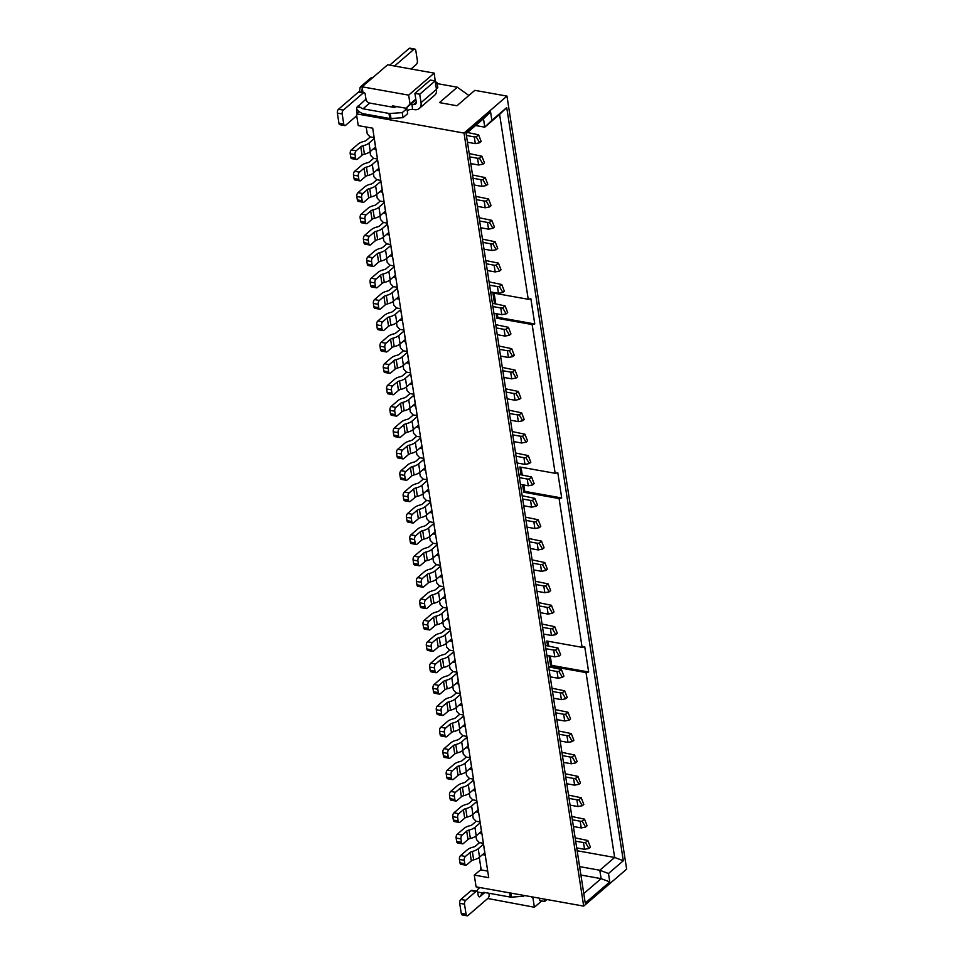 <?xml version="1.0" encoding="UTF-8"?>
<svg xmlns="http://www.w3.org/2000/svg" width="964" height="964" viewBox="0 0 964 964"><rect width="100%" height="100%" fill="white"/><g stroke="black" fill="none" stroke-linecap="round" stroke-linejoin="round"><path stroke-width="1.45" d="M580.906 875.035L601.114 878.65L599.813 870.239L579.605 866.624M496.111 313.686L496.809 318.216L532.14 324.543L534.767 323.952L530.863 298.695L528.236 299.286L499.605 114.403L506.715 107.57L491.881 120.331L490.58 111.908L466.034 133.044L585.244 903.051L609.79 881.927L601.114 878.65L583.774 893.58M609.79 881.927L608.489 873.505L599.813 870.239L614.646 857.466L577.147 850.766M608.489 873.505L623.31 860.744L614.646 857.466L586.028 672.583L588.655 671.992L551.709 665.389L550.697 666.269L586.028 672.583M583.69 906.112L626.636 869.142L506.968 96.099L464.021 133.068L583.69 906.112L476.096 886.868L474.264 875.083L488.724 877.662L372.694 128.188L358.247 125.609L356.656 115.367M506.715 107.57L623.31 860.744M487.748 898.496L534.381 907.245L532.996 898.315L531.538 896.785M541.72 900.918L534.381 907.245M534.225 897.267L532.996 898.315M487.7 871.107L480.397 869.793L481.096 869.203M479.265 857.406L481.132 869.456L474.264 875.083M482.518 854.622L485.157 855.092L483.326 843.307L479.313 842.584L476.517 839.632L475.951 836.017M524.428 895.508L523.56 896.255L511.523 897.135A2.88 1.338 171.2 0 1 510.293 897.074L484.362 892.435A3.844 2.735 49.3 0 0 482.374 892.893A3.844 2.735 49.3 0 1 482.374 892.893L480.132 896.556A2.88 1.518 -79.9 0 1 479.241 896.857A2.88 1.518 -79.9 0 1 478.204 895.351L477.807 892.736A2.88 1.518 100.1 0 0 476.782 891.218A2.88 1.518 100.1 0 0 475.879 891.531L465.66 900.34A2.88 1.518 100.1 0 0 464.515 904.184L466.07 914.282A2.88 1.518 100.1 0 0 467.106 915.8A2.88 1.518 100.1 0 0 467.998 915.487L487.941 898.328A2.88 1.518 100.1 0 0 489.085 894.471L488.893 893.254M476.963 891.278A9.604 6.844 49.3 0 1 478.614 888.519A9.604 6.844 49.3 0 1 480.205 887.603M523.56 896.255L523.416 895.327M539.503 898.207L539.864 900.593L544.684 901.448L544.311 899.063M467.106 915.8L462.286 914.932A2.88 1.518 -79.9 0 1 461.262 913.426L459.695 903.316A2.88 1.518 -79.9 0 1 460.84 899.472L471.059 890.664A2.88 1.518 -79.9 0 1 471.962 890.362L476.782 891.218M546.913 899.533L544.684 901.448M499.605 114.403L484.784 127.164L475.601 125.525M491.881 120.331L484.784 127.164L483.482 118.741L466.142 133.671M490.58 111.908L483.482 118.741M359.054 111.547L357.09 113.246M357.042 113.933L464.021 133.068M506.968 96.099L474.842 90.351L456.948 105.751L439.451 102.618L457.346 87.218L437.162 83.603M362.958 92.424L362.09 86.808L387.649 64.793L434.222 73.131L435.367 82.289M468.866 95.496L457.346 87.218M415.894 99.738L406.001 108.245L392.348 105.811L392.565 107.149M406.001 108.245L410.037 104.064L408.664 95.135L362.09 86.808M408.664 95.135L434.222 73.131M435.62 83.88L437.017 82.675L437.801 87.724L436.403 88.929M421.027 102.642L419.714 94.231L414.906 93.363L430.342 80.072L435.162 80.928L436.463 89.351L421.027 102.642A9.604 6.844 49.3 0 1 419.256 108.486A9.604 6.844 49.3 0 1 414.291 109.631L412.688 109.342A4.808 2.217 -8.8 0 0 407.23 110.727M396.602 106.57A2.88 1.338 171.2 0 1 392.975 107.233L369.694 103.064L363.042 108.787L388.974 113.427A2.88 1.338 -8.8 0 0 390.215 113.475L402.241 112.607L406.892 108.607L407.676 113.656L403.024 117.656L390.998 118.524A2.88 1.338 171.2 0 1 389.757 118.476L363.826 113.836A9.604 6.844 -130.7 0 1 356.596 108.944M406.892 108.607A4.808 2.217 171.2 0 1 406.061 108.197M410.58 104.305A4.808 2.217 171.2 0 1 411.905 104.293L413.508 104.582L416.243 102.22M437.017 82.675L435.547 81.711M415.785 99.111L410.037 104.064M389.878 280.018L390.444 283.633L393.24 286.585L397.252 287.308L399.084 299.093L396.445 298.623M393.192 301.407L393.746 305.022L396.553 307.974L400.566 308.697L402.386 320.482L399.747 320.012M396.505 322.795L397.06 326.398L399.855 329.363L403.88 330.074L405.699 341.858L403.06 341.389M399.807 344.172L400.373 347.787L403.169 350.739L407.182 351.462L409.013 363.247L406.374 362.777M403.121 365.561L403.687 369.176L406.483 372.128L410.495 372.839L412.327 384.636L409.688 384.154M406.434 386.95L406.989 390.553L409.796 393.517L413.809 394.228L415.629 406.013L412.99 405.543M409.748 408.326L410.303 411.941L413.098 414.894L417.123 415.617L418.942 427.401L416.303 426.932M413.05 429.715L413.616 433.318L416.412 436.282L420.425 436.993L422.256 448.79L419.617 448.308M416.364 451.104L416.93 454.707L419.726 457.671L423.738 458.382L425.558 470.167L422.931 469.697M419.677 472.481L420.232 476.096L423.039 479.048L427.052 479.771L428.872 491.556L426.233 491.086M422.991 493.869L423.545 497.472L426.341 500.437L430.366 501.147L432.185 512.944L429.546 512.462M426.293 515.258L426.859 518.861L429.655 521.813L433.667 522.536L435.499 534.321L432.86 533.851M429.607 536.635L430.161 540.25L432.969 543.202L436.981 543.925L438.801 555.71L436.162 555.24M432.92 558.023L433.475 561.626L436.282 564.591L440.295 565.302L442.115 577.099L439.476 576.617M436.234 579.412L436.788 583.015L439.584 585.967L443.597 586.69L445.428 598.475L442.789 598.005M439.536 600.789L440.102 604.404L442.898 607.356L446.91 608.079L448.742 619.864L446.103 619.394M442.85 622.178L443.404 625.781L446.212 628.745L450.224 629.456L452.044 641.241L449.405 640.771M446.163 643.566L446.718 647.169L449.513 650.122L453.538 650.845L455.357 662.63L452.719 662.16M449.465 664.943L450.031 668.558L452.827 671.51L456.84 672.233L458.671 684.018L456.032 683.548M459.346 704.925L461.985 705.395L460.153 693.61L456.141 692.899L453.345 689.935L452.779 686.332M462.648 726.314L465.287 726.784L463.467 714.999L459.454 714.276L456.647 711.324L456.093 707.721M465.961 747.703L468.6 748.172L466.781 736.388L462.756 735.665L459.961 732.712L459.406 729.097M469.275 769.079L471.914 769.549L470.083 757.764L466.07 757.053L463.274 754.089L462.708 750.486M472.577 790.468L475.216 790.938L473.396 779.153L469.384 778.43L466.576 775.478L466.022 771.863M475.891 811.857L478.53 812.327L476.71 800.542L472.697 799.819L469.89 796.866L469.335 793.251M479.204 833.233L481.843 833.703L480.012 821.918L475.999 821.208L473.204 818.243L472.649 814.64M366.2 127.031L367.272 133.936L370.068 136.9L374.08 137.611L375.912 149.396L373.273 148.926M370.019 151.71L370.574 155.325L373.381 158.277L377.394 159L379.214 170.785L376.575 170.315M373.333 173.098L373.887 176.713L376.683 179.666L380.708 180.388L382.527 192.173L379.888 191.703M376.635 194.487L377.201 198.09L379.997 201.054L384.009 201.765L385.841 213.55L383.202 213.08M379.949 215.864L380.503 219.479L383.311 222.431L387.323 223.154L389.143 234.939L386.504 234.469M383.262 237.252L383.817 240.867L386.624 243.82L390.637 244.543L392.456 256.328L389.817 255.858M386.576 258.641L387.13 262.244L389.926 265.208L393.939 265.919L395.77 277.704L393.131 277.234M476.228 821.244L472.252 824.666A3.844 1.771 171.2 0 1 469.902 825.738A9.604 4.446 -8.8 0 0 464.033 828.401L457.285 834.221L462.105 835.077L466.697 831.113A3.844 1.771 171.2 0 1 469.046 830.052A9.604 4.446 -8.8 0 0 474.927 827.377L480.168 822.87M481.47 831.293L476.228 835.8A9.604 4.446 171.2 0 1 470.36 838.463A3.844 1.771 -8.8 0 0 468.01 839.536L463.407 843.5A2.88 1.518 100.1 0 1 462.503 843.813L457.683 842.946A2.88 1.518 -79.9 0 1 456.659 841.427L456.141 838.065A2.88 1.518 -79.9 0 1 457.285 834.221M456.141 838.065L460.961 838.921A2.88 1.518 -79.9 0 1 462.105 835.077M460.961 838.921L461.479 842.295A2.88 1.518 100.1 0 0 462.503 843.813M472.926 799.855L468.938 803.289A3.844 1.771 171.2 0 1 466.6 804.35A9.604 4.446 -8.8 0 0 460.72 807.025L453.972 812.833L458.792 813.7L463.395 809.736A3.844 1.771 171.2 0 1 465.745 808.663A9.604 4.446 -8.8 0 0 471.613 806L476.855 801.482M478.156 809.905L472.914 814.411A9.604 4.446 171.2 0 1 467.046 817.086A3.844 1.771 -8.8 0 0 464.696 818.147L460.093 822.111A2.88 1.518 100.1 0 1 459.189 822.425L454.381 821.569A2.88 1.518 -79.9 0 1 453.345 820.051L452.827 816.677A2.88 1.518 -79.9 0 1 453.972 812.833M452.827 816.677L457.647 817.544A2.88 1.518 -79.9 0 1 458.792 813.7M457.647 817.544L458.165 820.906A2.88 1.518 100.1 0 0 459.189 822.425M469.613 778.478L465.636 781.9A3.844 1.771 171.2 0 1 463.286 782.973A9.604 4.446 -8.8 0 0 457.406 785.636L450.658 791.444L455.478 792.312L460.081 788.347A3.844 1.771 171.2 0 1 462.431 787.275A9.604 4.446 -8.8 0 0 468.299 784.612L473.541 780.105M474.842 788.516L469.601 793.035A9.604 4.446 171.2 0 1 463.732 795.698A3.844 1.771 -8.8 0 0 461.382 796.77L456.779 800.735A2.88 1.518 100.1 0 1 455.888 801.036L451.068 800.18A2.88 1.518 -79.9 0 1 450.043 798.662L449.513 795.3A2.88 1.518 -79.9 0 1 450.658 791.444M449.513 795.3L454.333 796.156A2.88 1.518 -79.9 0 1 455.478 792.312M454.333 796.156L454.863 799.53A2.88 1.518 100.1 0 0 455.888 801.036M466.299 757.089L462.322 760.512A3.844 1.771 171.2 0 1 459.973 761.584A9.604 4.446 -8.8 0 0 454.104 764.247L447.356 770.067L452.164 770.923L456.767 766.958A3.844 1.771 171.2 0 1 459.117 765.898A9.604 4.446 -8.8 0 0 464.997 763.223L470.227 758.716M471.541 767.139L466.299 771.646A9.604 4.446 171.2 0 1 460.418 774.321A3.844 1.771 -8.8 0 0 458.069 775.381L453.478 779.346A2.88 1.518 100.1 0 1 452.574 779.659L447.754 778.792A2.88 1.518 -79.9 0 1 446.73 777.273L446.212 773.911A2.88 1.518 -79.9 0 1 447.356 770.067M446.212 773.911L451.032 774.767A2.88 1.518 -79.9 0 1 452.164 770.923M451.032 774.767L451.55 778.141A2.88 1.518 100.1 0 0 452.574 779.659M462.985 735.701L459.009 739.135A3.844 1.771 171.2 0 1 456.659 740.195A9.604 4.446 -8.8 0 0 450.791 742.87L444.043 748.679L448.863 749.546L453.466 745.582A3.844 1.771 171.2 0 1 455.803 744.509A9.604 4.446 -8.8 0 0 461.684 741.846L466.925 737.327M468.227 745.75L462.985 750.257A9.604 4.446 171.2 0 1 457.117 752.932A3.844 1.771 -8.8 0 0 454.767 753.993L450.164 757.957A2.88 1.518 100.1 0 1 449.26 758.27L444.44 757.415A2.88 1.518 -79.9 0 1 443.416 755.896L442.898 752.523A2.88 1.518 -79.9 0 1 444.043 748.679M442.898 752.523L447.718 753.39A2.88 1.518 -79.9 0 1 448.863 749.546M447.718 753.39L448.236 756.752A2.88 1.518 100.1 0 0 449.26 758.27M459.683 714.324L455.707 717.746A3.844 1.771 171.2 0 1 453.357 718.819A9.604 4.446 -8.8 0 0 447.477 721.482L440.729 727.29L445.549 728.157L450.152 724.193A3.844 1.771 171.2 0 1 452.502 723.133A9.604 4.446 -8.8 0 0 458.37 720.457L463.612 715.951M464.913 724.362L459.671 728.88A9.604 4.446 171.2 0 1 453.803 731.543A3.844 1.771 -8.8 0 0 451.453 732.616L446.85 736.58A2.88 1.518 100.1 0 1 445.958 736.882L441.138 736.026A2.88 1.518 -79.9 0 1 440.114 734.508L439.584 731.146A2.88 1.518 -79.9 0 1 440.729 727.29M439.584 731.146L444.404 732.001A2.88 1.518 -79.9 0 1 445.549 728.157M444.404 732.001L444.922 735.375A2.88 1.518 100.1 0 0 445.958 736.882M456.37 692.935L452.393 696.357A3.844 1.771 171.2 0 1 450.043 697.43A9.604 4.446 -8.8 0 0 444.175 700.105L437.415 705.913L442.235 706.769L446.838 702.816A3.844 1.771 171.2 0 1 449.188 701.744A9.604 4.446 -8.8 0 0 455.056 699.069L460.298 694.562M461.599 702.985L456.37 707.492A9.604 4.446 171.2 0 1 450.489 710.167A3.844 1.771 -8.8 0 0 448.139 711.227L443.536 715.192A2.88 1.518 100.1 0 1 442.645 715.505L437.825 714.637A2.88 1.518 -79.9 0 1 436.8 713.119L436.282 709.757A2.88 1.518 -79.9 0 1 437.415 705.913M436.282 709.757L441.09 710.613A2.88 1.518 -79.9 0 1 442.235 706.769M441.09 710.613L441.62 713.987A2.88 1.518 100.1 0 0 442.645 715.505M458.298 681.596L453.056 686.103A9.604 4.446 171.2 0 1 447.176 688.778A3.844 1.771 -8.8 0 0 444.826 689.85L440.235 693.803A2.88 1.518 100.1 0 1 439.331 694.116L434.511 693.261A2.88 1.518 -79.9 0 1 433.487 691.742L432.969 688.368A2.88 1.518 -79.9 0 1 434.113 684.524L438.921 685.392L443.524 681.428A3.844 1.771 171.2 0 1 445.874 680.355A9.604 4.446 -8.8 0 0 451.755 677.692L456.996 673.173M453.056 671.547L449.079 674.981A3.844 1.771 171.2 0 1 446.73 676.041A9.604 4.446 -8.8 0 0 440.861 678.716L434.113 684.524M432.969 688.368L437.789 689.236A2.88 1.518 -79.9 0 1 438.921 685.392M437.789 689.236L438.307 692.598A2.88 1.518 100.1 0 0 439.331 694.116M479.542 842.632L475.565 846.055A3.844 1.771 171.2 0 1 473.216 847.127A9.604 4.446 -8.8 0 0 467.347 849.79L460.587 855.598L465.407 856.466L470.01 852.501A3.844 1.771 171.2 0 1 472.36 851.429A9.604 4.446 -8.8 0 0 478.228 848.766L483.47 844.247M484.784 852.67L479.542 857.189A9.604 4.446 171.2 0 1 473.661 859.852A3.844 1.771 -8.8 0 0 471.312 860.924L466.709 864.889A2.88 1.518 100.1 0 1 465.817 865.19L460.997 864.334A2.88 1.518 -79.9 0 1 459.973 862.816L459.454 859.454A2.88 1.518 -79.9 0 1 460.587 855.598M459.454 859.454L464.262 860.31A2.88 1.518 -79.9 0 1 465.407 856.466M464.262 860.31L464.793 863.672A2.88 1.518 100.1 0 0 465.817 865.19M362.404 86.531L360.09 87.471L359.512 91.809M360.44 86.893L370.622 78.132L373.14 77.289M436.463 89.351A9.604 6.844 49.3 0 1 434.704 95.195L419.256 108.486M414.906 93.363L416.207 101.786A3.844 2.735 49.3 0 1 415.496 104.124A3.844 2.735 49.3 0 1 413.508 104.582M411.905 104.293L412.688 109.342M402.241 112.607L403.024 117.656M363.042 108.787A3.844 2.735 49.3 0 1 360.789 107.558L357.186 106.92M363.259 92.954L343.317 110.113A2.88 1.518 100.1 0 0 342.184 113.957L343.738 124.067A2.88 1.518 100.1 0 0 344.775 125.585L339.955 124.718A2.88 1.518 -79.9 0 1 338.93 123.199L337.364 113.101A2.88 1.518 -79.9 0 1 338.509 109.257L358.439 92.086L363.259 92.954A2.88 1.518 -79.9 0 1 364.163 92.64A2.88 1.518 -79.9 0 1 365.187 94.159L365.959 99.123A3.844 2.735 -130.7 0 0 369.694 103.064M365.959 99.123L358.692 105.859M344.775 125.585A2.88 1.518 100.1 0 0 345.666 125.272L355.897 116.463A2.88 1.518 100.1 0 0 357.042 112.619L356.632 110.004A2.88 1.518 100.1 0 1 357.777 106.16L360.789 107.558M411.05 68.986L416.231 64.528A2.88 1.518 100.1 0 0 417.376 60.684L415.809 50.574A2.88 1.518 100.1 0 0 414.785 49.068A2.88 1.518 100.1 0 0 413.881 49.369L394.529 66.034M389.721 65.166L409.061 48.513A2.88 1.518 -79.9 0 1 409.965 48.2L414.785 49.068M419.714 94.231L435.162 80.928M358.439 92.086A2.88 1.518 -79.9 0 1 359.343 91.773L364.163 92.64M423.268 479.096L419.292 482.518A3.844 1.771 171.2 0 1 416.942 483.579A9.604 4.446 -8.8 0 0 411.062 486.254L404.314 492.062L409.134 492.929L413.737 488.965A3.844 1.771 171.2 0 1 416.087 487.892A9.604 4.446 -8.8 0 0 421.955 485.229L427.197 480.711M428.498 489.134L423.256 493.64A9.604 4.446 171.2 0 1 417.388 496.315A3.844 1.771 -8.8 0 0 415.038 497.388L410.435 501.34A2.88 1.518 100.1 0 1 409.531 501.654L404.723 500.798A2.88 1.518 -79.9 0 1 403.687 499.28L403.169 495.906A2.88 1.518 -79.9 0 1 404.314 492.062M449.742 650.17L445.766 653.592A3.844 1.771 171.2 0 1 443.416 654.664A9.604 4.446 -8.8 0 0 437.548 657.327L430.8 663.136L435.62 664.003L440.223 660.039A3.844 1.771 171.2 0 1 442.572 658.978A9.604 4.446 -8.8 0 0 448.441 656.303L453.683 651.797M454.984 660.207L449.742 664.726A9.604 4.446 171.2 0 1 443.874 667.389A3.844 1.771 -8.8 0 0 441.524 668.462L436.921 672.426A2.88 1.518 100.1 0 1 436.017 672.727L431.197 671.872A2.88 1.518 -79.9 0 1 430.173 670.354L429.655 666.992A2.88 1.518 -79.9 0 1 430.8 663.136M446.44 628.781L442.464 632.203A3.844 1.771 171.2 0 1 440.114 633.276A9.604 4.446 -8.8 0 0 434.234 635.951L427.486 641.759L432.306 642.614L436.909 638.662A3.844 1.771 171.2 0 1 439.259 637.59A9.604 4.446 -8.8 0 0 445.127 634.914L450.369 630.408M451.67 638.831L446.428 643.337A9.604 4.446 171.2 0 1 440.56 646.013A3.844 1.771 -8.8 0 0 438.21 647.073L433.607 651.037A2.88 1.518 100.1 0 1 432.716 651.351L427.896 650.483A2.88 1.518 -79.9 0 1 426.871 648.965L426.341 645.603A2.88 1.518 -79.9 0 1 427.486 641.759M443.127 607.392L439.15 610.827A3.844 1.771 171.2 0 1 436.8 611.887A9.604 4.446 -8.8 0 0 430.932 614.562L424.172 620.37L428.992 621.238L433.595 617.273A3.844 1.771 171.2 0 1 435.945 616.201A9.604 4.446 -8.8 0 0 441.813 613.538L447.055 609.019M448.356 617.442L443.127 621.949A9.604 4.446 171.2 0 1 437.246 624.624A3.844 1.771 -8.8 0 0 434.897 625.696L430.293 629.649A2.88 1.518 100.1 0 1 429.402 629.962L424.582 629.106A2.88 1.518 -79.9 0 1 423.558 627.588L423.039 624.214A2.88 1.518 -79.9 0 1 424.172 620.37M439.813 586.016L435.836 589.438A3.844 1.771 171.2 0 1 433.487 590.51A9.604 4.446 -8.8 0 0 427.618 593.173L420.87 598.981L425.69 599.849L430.281 595.885A3.844 1.771 171.2 0 1 432.631 594.824A9.604 4.446 -8.8 0 0 438.512 592.149L443.753 587.642M445.055 596.053L439.813 600.572A9.604 4.446 171.2 0 1 433.945 603.235A3.844 1.771 -8.8 0 0 431.595 604.308L426.992 608.272A2.88 1.518 100.1 0 1 426.088 608.585L421.268 607.718A2.88 1.518 -79.9 0 1 420.244 606.199L419.726 602.837A2.88 1.518 -79.9 0 1 420.87 598.981M436.511 564.627L432.523 568.049A3.844 1.771 171.2 0 1 430.185 569.122A9.604 4.446 -8.8 0 0 424.305 571.797L417.557 577.605L422.377 578.46L426.98 574.508A3.844 1.771 171.2 0 1 429.329 573.435A9.604 4.446 -8.8 0 0 435.198 570.76L440.44 566.254M441.741 574.677L436.499 579.183A9.604 4.446 171.2 0 1 430.631 581.858A3.844 1.771 -8.8 0 0 428.281 582.919L423.678 586.883A2.88 1.518 100.1 0 1 422.774 587.197L417.966 586.329A2.88 1.518 -79.9 0 1 416.93 584.811L416.412 581.449A2.88 1.518 -79.9 0 1 417.557 577.605M433.198 543.25L429.221 546.672A3.844 1.771 171.2 0 1 426.871 547.733A9.604 4.446 -8.8 0 0 420.991 550.408L414.243 556.216L419.063 557.084L423.666 553.119A3.844 1.771 171.2 0 1 426.016 552.047A9.604 4.446 -8.8 0 0 431.884 549.384L437.126 544.865M438.427 553.288L433.185 557.794A9.604 4.446 171.2 0 1 427.317 560.47A3.844 1.771 -8.8 0 0 424.967 561.542L420.364 565.494A2.88 1.518 100.1 0 1 419.473 565.808L414.653 564.952A2.88 1.518 -79.9 0 1 413.628 563.434L413.098 560.06A2.88 1.518 -79.9 0 1 414.243 556.216M429.884 521.861L425.907 525.284A3.844 1.771 171.2 0 1 423.558 526.356A9.604 4.446 -8.8 0 0 417.689 529.019L410.941 534.839L415.749 535.695L420.352 531.73A3.844 1.771 171.2 0 1 422.702 530.67A9.604 4.446 -8.8 0 0 428.582 527.995L433.812 523.488M435.126 531.899L429.884 536.418A9.604 4.446 171.2 0 1 424.003 539.081A3.844 1.771 -8.8 0 0 421.654 540.153L417.051 544.118A2.88 1.518 100.1 0 1 416.159 544.431L411.339 543.563A2.88 1.518 -79.9 0 1 410.315 542.045L409.796 538.683A2.88 1.518 -79.9 0 1 410.941 534.839M426.57 500.473L422.594 503.895A3.844 1.771 171.2 0 1 420.244 504.967A9.604 4.446 -8.8 0 0 414.375 507.642L407.627 513.451L412.447 514.306L417.038 510.354A3.844 1.771 171.2 0 1 419.388 509.281A9.604 4.446 -8.8 0 0 425.269 506.606L430.51 502.099M431.812 510.522L426.57 515.029A9.604 4.446 171.2 0 1 420.702 517.704A3.844 1.771 -8.8 0 0 418.352 518.765L413.749 522.729A2.88 1.518 100.1 0 1 412.845 523.042L408.025 522.175A2.88 1.518 -79.9 0 1 407.001 520.668L406.483 517.294A2.88 1.518 -79.9 0 1 407.627 513.451M393.469 286.633L389.492 290.056A3.844 1.771 171.2 0 1 387.142 291.116A9.604 4.446 -8.8 0 0 381.274 293.791L374.514 299.599L379.334 300.467L383.937 296.502A3.844 1.771 171.2 0 1 386.287 295.43A9.604 4.446 -8.8 0 0 392.155 292.767L397.397 288.248M398.71 296.671L393.469 301.19A9.604 4.446 171.2 0 1 387.588 303.853A3.844 1.771 -8.8 0 0 385.238 304.925L380.635 308.878A2.88 1.518 100.1 0 1 379.744 309.191L374.924 308.335A2.88 1.518 -79.9 0 1 373.899 306.817L373.381 303.443A2.88 1.518 -79.9 0 1 374.514 299.599M370.297 136.936L366.32 140.358A3.844 1.771 171.2 0 1 363.97 141.431A9.604 4.446 -8.8 0 0 358.102 144.094L351.342 149.914L356.162 150.77L360.765 146.805A3.844 1.771 171.2 0 1 363.115 145.745A9.604 4.446 -8.8 0 0 368.983 143.07L374.225 138.563M375.526 146.986L370.297 151.493A9.604 4.446 171.2 0 1 364.416 154.168A3.844 1.771 -8.8 0 0 362.066 155.228L357.463 159.193A2.88 1.518 100.1 0 1 356.572 159.506L351.752 158.638A2.88 1.518 -79.9 0 1 350.727 157.12L350.209 153.758A2.88 1.518 -79.9 0 1 351.342 149.914M373.61 158.325L369.634 161.747A3.844 1.771 171.2 0 1 367.284 162.82A9.604 4.446 -8.8 0 0 361.404 165.483L354.656 171.291L359.476 172.158L364.079 168.194A3.844 1.771 171.2 0 1 366.428 167.133A9.604 4.446 -8.8 0 0 372.297 164.458L377.539 159.952M378.84 168.363L373.598 172.881A9.604 4.446 171.2 0 1 367.73 175.544A3.844 1.771 -8.8 0 0 365.38 176.617L360.777 180.581A2.88 1.518 100.1 0 1 359.873 180.883L355.065 180.027A2.88 1.518 -79.9 0 1 354.029 178.509L353.511 175.147A2.88 1.518 -79.9 0 1 354.656 171.291M376.912 179.702L372.935 183.136A3.844 1.771 171.2 0 1 370.586 184.196A9.604 4.446 -8.8 0 0 364.717 186.871L357.969 192.68L362.789 193.547L367.392 189.583A3.844 1.771 171.2 0 1 369.73 188.51A9.604 4.446 -8.8 0 0 375.611 185.847L380.852 181.328M382.154 189.751L376.912 194.258A9.604 4.446 171.2 0 1 371.044 196.933A3.844 1.771 -8.8 0 0 368.694 197.994L364.091 201.958A2.88 1.518 100.1 0 1 363.187 202.271L358.367 201.416A2.88 1.518 -79.9 0 1 357.343 199.897L356.825 196.523A2.88 1.518 -79.9 0 1 357.969 192.68M380.226 201.09L376.249 204.513A3.844 1.771 171.2 0 1 373.899 205.585A9.604 4.446 -8.8 0 0 368.031 208.248L361.283 214.068L366.091 214.924L370.694 210.959A3.844 1.771 171.2 0 1 373.044 209.899A9.604 4.446 -8.8 0 0 378.924 207.224L384.154 202.717M385.467 211.14L380.226 215.647A9.604 4.446 171.2 0 1 374.345 218.322A3.844 1.771 -8.8 0 0 371.996 219.382L367.404 223.347A2.88 1.518 100.1 0 1 366.501 223.66L361.681 222.792A2.88 1.518 -79.9 0 1 360.657 221.274L360.138 217.912A2.88 1.518 -79.9 0 1 361.283 214.068M383.539 222.479L379.563 225.901A3.844 1.771 171.2 0 1 377.213 226.974A9.604 4.446 -8.8 0 0 371.333 229.637L364.585 235.445L369.405 236.313L374.008 232.348A3.844 1.771 171.2 0 1 376.358 231.276A9.604 4.446 -8.8 0 0 382.226 228.613L387.468 224.106M388.769 232.517L383.527 237.036A9.604 4.446 171.2 0 1 377.659 239.699A3.844 1.771 -8.8 0 0 375.309 240.771L370.706 244.736A2.88 1.518 100.1 0 1 369.815 245.037L364.995 244.181A2.88 1.518 -79.9 0 1 363.97 242.663L363.44 239.301A2.88 1.518 -79.9 0 1 364.585 235.445M386.853 243.856L382.865 247.29A3.844 1.771 171.2 0 1 380.527 248.351A9.604 4.446 -8.8 0 0 374.647 251.026L367.899 256.834L372.719 257.701L377.322 253.737A3.844 1.771 171.2 0 1 379.671 252.664A9.604 4.446 -8.8 0 0 385.54 250.001L390.782 245.483M392.083 253.906L386.841 258.412A9.604 4.446 171.2 0 1 380.973 261.087A3.844 1.771 -8.8 0 0 378.623 262.148L374.02 266.112A2.88 1.518 100.1 0 1 373.116 266.425L368.308 265.57A2.88 1.518 -79.9 0 1 367.272 264.052L366.754 260.678A2.88 1.518 -79.9 0 1 367.899 256.834M390.155 265.245L386.178 268.667A3.844 1.771 171.2 0 1 383.829 269.739A9.604 4.446 -8.8 0 0 377.96 272.402L371.212 278.222L376.032 279.078L380.623 275.114A3.844 1.771 171.2 0 1 382.973 274.053A9.604 4.446 -8.8 0 0 388.853 271.378L394.095 266.871M395.397 275.282L390.155 279.801A9.604 4.446 171.2 0 1 384.287 282.464A3.844 1.771 -8.8 0 0 381.937 283.537L377.334 287.501A2.88 1.518 100.1 0 1 376.43 287.814L371.61 286.947A2.88 1.518 -79.9 0 1 370.586 285.428L370.068 282.066A2.88 1.518 -79.9 0 1 371.212 278.222M396.782 308.01L392.806 311.444A3.844 1.771 171.2 0 1 390.456 312.505A9.604 4.446 -8.8 0 0 384.576 315.18L377.828 320.988L382.648 321.843L387.251 317.891A3.844 1.771 171.2 0 1 389.601 316.819A9.604 4.446 -8.8 0 0 395.469 314.156L400.711 309.637M402.012 318.06L396.77 322.566A9.604 4.446 171.2 0 1 390.902 325.242A3.844 1.771 -8.8 0 0 388.552 326.302L383.949 330.266A2.88 1.518 100.1 0 1 383.057 330.58L378.237 329.724A2.88 1.518 -79.9 0 1 377.213 328.206L376.683 324.832A2.88 1.518 -79.9 0 1 377.828 320.988M400.096 329.399L396.108 332.821A3.844 1.771 171.2 0 1 393.758 333.893A9.604 4.446 -8.8 0 0 387.889 336.557L381.142 342.377L385.962 343.232L390.565 339.268A3.844 1.771 171.2 0 1 392.914 338.207A9.604 4.446 -8.8 0 0 398.783 335.532L404.024 331.026M405.326 339.436L400.084 343.955A9.604 4.446 171.2 0 1 394.216 346.618A3.844 1.771 -8.8 0 0 391.866 347.691L387.263 351.655A2.88 1.518 100.1 0 1 386.359 351.968L381.551 351.101A2.88 1.518 -79.9 0 1 380.515 349.583L379.997 346.221A2.88 1.518 -79.9 0 1 381.142 342.377M403.398 350.788L399.421 354.21A3.844 1.771 171.2 0 1 397.072 355.27A9.604 4.446 -8.8 0 0 391.203 357.945L384.455 363.753L389.263 364.621L393.866 360.657A3.844 1.771 171.2 0 1 396.216 359.584A9.604 4.446 -8.8 0 0 402.096 356.921L407.338 352.402M408.64 360.825L403.398 365.344A9.604 4.446 171.2 0 1 397.517 368.007A3.844 1.771 -8.8 0 0 395.18 369.079L390.577 373.032A2.88 1.518 100.1 0 1 389.673 373.345L384.853 372.49A2.88 1.518 -79.9 0 1 383.829 370.971L383.311 367.597A2.88 1.518 -79.9 0 1 384.455 363.753M406.712 372.164L402.735 375.586A3.844 1.771 171.2 0 1 400.385 376.659A9.604 4.446 -8.8 0 0 394.517 379.334L387.757 385.142L392.577 385.998L397.18 382.045A3.844 1.771 171.2 0 1 399.53 380.973A9.604 4.446 -8.8 0 0 405.398 378.298L410.64 373.791M411.941 382.214L406.712 386.721A9.604 4.446 171.2 0 1 400.831 389.396A3.844 1.771 -8.8 0 0 398.481 390.456L393.878 394.421A2.88 1.518 100.1 0 1 392.987 394.734L388.167 393.866A2.88 1.518 -79.9 0 1 387.142 392.36L386.624 388.986A2.88 1.518 -79.9 0 1 387.757 385.142M410.025 393.553L406.049 396.975A3.844 1.771 171.2 0 1 403.699 398.048A9.604 4.446 -8.8 0 0 397.819 400.711L391.071 406.531L395.891 407.386L400.494 403.422A3.844 1.771 171.2 0 1 402.844 402.362A9.604 4.446 -8.8 0 0 408.712 399.686L413.954 395.18M415.255 403.591L410.013 408.109A9.604 4.446 171.2 0 1 404.145 410.772A3.844 1.771 -8.8 0 0 401.795 411.845L397.192 415.809A2.88 1.518 100.1 0 1 396.3 416.123L391.48 415.255A2.88 1.518 -79.9 0 1 390.456 413.737L389.926 410.375A2.88 1.518 -79.9 0 1 391.071 406.531M413.327 414.942L409.351 418.364A3.844 1.771 171.2 0 1 407.001 419.424A9.604 4.446 -8.8 0 0 401.132 422.099L394.384 427.908L399.204 428.775L403.808 424.811A3.844 1.771 171.2 0 1 406.157 423.738A9.604 4.446 -8.8 0 0 412.026 421.075L417.267 416.556M418.569 424.979L413.327 429.486A9.604 4.446 171.2 0 1 407.459 432.161A3.844 1.771 -8.8 0 0 405.109 433.234L400.506 437.186A2.88 1.518 100.1 0 1 399.602 437.499L394.782 436.644A2.88 1.518 -79.9 0 1 393.758 435.126L393.24 431.752A2.88 1.518 -79.9 0 1 394.384 427.908M416.641 436.318L412.664 439.741A3.844 1.771 171.2 0 1 410.315 440.813A9.604 4.446 -8.8 0 0 404.446 443.488L397.698 449.296L402.506 450.152L407.109 446.199A3.844 1.771 171.2 0 1 409.459 445.127A9.604 4.446 -8.8 0 0 415.339 442.452L420.569 437.945M421.883 446.368L416.641 450.875A9.604 4.446 171.2 0 1 410.76 453.55A3.844 1.771 -8.8 0 0 408.411 454.61L403.82 458.575A2.88 1.518 100.1 0 1 402.916 458.888L398.096 458.021A2.88 1.518 -79.9 0 1 397.072 456.514L396.553 453.14A2.88 1.518 -79.9 0 1 397.698 449.296M419.955 457.707L415.978 461.129A3.844 1.771 171.2 0 1 413.628 462.202A9.604 4.446 -8.8 0 0 407.76 464.865L401 470.685L405.82 471.541L410.423 467.576A3.844 1.771 171.2 0 1 412.773 466.516A9.604 4.446 -8.8 0 0 418.641 463.841L423.883 459.334M425.184 467.745L419.943 472.264A9.604 4.446 171.2 0 1 414.074 474.927A3.844 1.771 -8.8 0 0 411.724 475.999L407.121 479.964A2.88 1.518 100.1 0 1 406.23 480.277L401.41 479.409A2.88 1.518 -79.9 0 1 400.385 477.891L399.855 474.529A2.88 1.518 -79.9 0 1 401 470.685M403.169 495.906L407.989 496.773A2.88 1.518 -79.9 0 1 409.134 492.929M407.989 496.773L408.507 500.135A2.88 1.518 100.1 0 0 409.531 501.654M429.655 666.992L434.475 667.847A2.88 1.518 -79.9 0 1 435.62 664.003M434.475 667.847L434.993 671.221A2.88 1.518 100.1 0 0 436.017 672.727M426.341 645.603L431.161 646.458A2.88 1.518 -79.9 0 1 432.306 642.614M431.161 646.458L431.679 649.832A2.88 1.518 100.1 0 0 432.716 651.351M423.039 624.214L427.847 625.082A2.88 1.518 -79.9 0 1 428.992 621.238M427.847 625.082L428.377 628.444A2.88 1.518 100.1 0 0 429.402 629.962M419.726 602.837L424.546 603.693A2.88 1.518 -79.9 0 1 425.69 599.849M424.546 603.693L425.064 607.067A2.88 1.518 100.1 0 0 426.088 608.585M416.412 581.449L421.232 582.316A2.88 1.518 -79.9 0 1 422.377 578.46M421.232 582.316L421.75 585.678A2.88 1.518 100.1 0 0 422.774 587.197M413.098 560.06L417.918 560.928A2.88 1.518 -79.9 0 1 419.063 557.084M417.918 560.928L418.436 564.289A2.88 1.518 100.1 0 0 419.473 565.808M409.796 538.683L414.604 539.539A2.88 1.518 -79.9 0 1 415.749 535.695M414.604 539.539L415.135 542.913A2.88 1.518 100.1 0 0 416.159 544.431M406.483 517.294L411.303 518.162A2.88 1.518 -79.9 0 1 412.447 514.306M411.303 518.162L411.821 521.524A2.88 1.518 100.1 0 0 412.845 523.042M373.381 303.443L378.189 304.311A2.88 1.518 -79.9 0 1 379.334 300.467M378.189 304.311L378.719 307.673A2.88 1.518 100.1 0 0 379.744 309.191M350.209 153.758L355.017 154.614A2.88 1.518 -79.9 0 1 356.162 150.77M355.017 154.614L355.547 157.988A2.88 1.518 100.1 0 0 356.572 159.506M353.511 175.147L358.331 176.002A2.88 1.518 -79.9 0 1 359.476 172.158M358.331 176.002L358.849 179.376A2.88 1.518 100.1 0 0 359.873 180.883M356.825 196.523L361.645 197.391A2.88 1.518 -79.9 0 1 362.789 193.547M361.645 197.391L362.163 200.753A2.88 1.518 100.1 0 0 363.187 202.271M360.138 217.912L364.958 218.768A2.88 1.518 -79.9 0 1 366.091 214.924M364.958 218.768L365.477 222.142A2.88 1.518 100.1 0 0 366.501 223.66M363.44 239.301L368.26 240.157A2.88 1.518 -79.9 0 1 369.405 236.313M368.26 240.157L368.79 243.531A2.88 1.518 100.1 0 0 369.815 245.037M366.754 260.678L371.574 261.545A2.88 1.518 -79.9 0 1 372.719 257.701M371.574 261.545L372.092 264.907A2.88 1.518 100.1 0 0 373.116 266.425M370.068 282.066L374.888 282.922A2.88 1.518 -79.9 0 1 376.032 279.078M374.888 282.922L375.406 286.296A2.88 1.518 100.1 0 0 376.43 287.814M376.683 324.832L381.503 325.699A2.88 1.518 -79.9 0 1 382.648 321.843M381.503 325.699L382.021 329.061A2.88 1.518 100.1 0 0 383.057 330.58M379.997 346.221L384.817 347.076A2.88 1.518 -79.9 0 1 385.962 343.232M384.817 347.076L385.335 350.45A2.88 1.518 100.1 0 0 386.359 351.968M383.311 367.597L388.131 368.465A2.88 1.518 -79.9 0 1 389.263 364.621M388.131 368.465L388.649 371.827A2.88 1.518 100.1 0 0 389.673 373.345M386.624 388.986L391.432 389.854A2.88 1.518 -79.9 0 1 392.577 385.998M391.432 389.854L391.962 393.216A2.88 1.518 100.1 0 0 392.987 394.734M389.926 410.375L394.746 411.23A2.88 1.518 -79.9 0 1 395.891 407.386M394.746 411.23L395.264 414.604A2.88 1.518 100.1 0 0 396.3 416.123M393.24 431.752L398.06 432.619A2.88 1.518 -79.9 0 1 399.204 428.775M398.06 432.619L398.578 435.981A2.88 1.518 100.1 0 0 399.602 437.499M396.553 453.14L401.373 454.008A2.88 1.518 -79.9 0 1 402.506 450.152M401.373 454.008L401.892 457.37A2.88 1.518 100.1 0 0 402.916 458.888M399.855 474.529L404.675 475.385A2.88 1.518 -79.9 0 1 405.82 471.541M404.675 475.385L405.205 478.759A2.88 1.518 100.1 0 0 406.23 480.277M528.236 299.286L492.905 292.96L494.556 303.66M588.655 671.992L584.738 646.736L582.111 647.326L546.781 641.012L547.528 645.82M549.07 655.833L550.697 666.269M582.111 647.326L559.084 498.569L523.753 492.243L522.596 484.759M521.042 474.746L519.837 466.986L555.168 473.312L532.14 324.543M551.709 665.389L550.263 656.05M548.721 646.037L547.974 641.229M534.767 323.952L497.834 317.337L496.809 318.216M497.834 317.337L497.304 313.89M495.749 303.877L494.098 293.177M555.168 473.312L557.794 472.709L561.711 497.966L559.084 498.569M561.711 497.966L524.778 491.363L523.753 492.243M524.778 491.363L523.789 484.964M522.235 474.951L521.03 467.203M573.399 826.522L581.244 827.931L580.195 821.195L572.351 819.786M571.845 816.508L584.533 819.135L587.112 825.799L585.63 827.076L582.148 821.183L580.195 821.195M585.63 827.076L581.244 827.931M570.086 805.133L577.93 806.543L576.894 799.807L569.037 798.409M568.531 795.119L581.22 797.746L583.798 804.41L582.316 805.699L578.834 799.795L576.894 799.807M582.316 805.699L577.93 806.543M566.772 783.756L574.628 785.154L573.58 778.418L565.735 777.02M565.229 773.743L577.918 776.357L580.497 783.033L579.003 784.31L575.532 778.418L573.58 778.418M579.003 784.31L574.628 785.154M563.47 762.367L571.315 763.777L570.266 757.041L562.422 755.631M561.916 752.354L574.604 754.981L577.183 761.644L575.689 762.922L572.218 757.029L570.266 757.041M575.689 762.922L571.315 763.777M560.156 740.991L568.001 742.388L566.965 735.653L559.108 734.255M558.602 730.965L571.291 733.592L573.869 740.256L572.387 741.545L568.905 735.653L566.965 735.653M572.387 741.545L568.001 742.388M556.843 719.602L564.687 721L563.651 714.264L555.806 712.866M555.288 709.588L567.977 712.203L570.555 718.879L569.073 720.156L565.591 714.264L563.651 714.264M569.073 720.156L564.687 721M551.986 688.2L564.675 690.827L567.254 697.49L565.76 698.767L562.289 692.875L564.675 690.827M553.529 698.213L561.385 699.623L560.337 692.887L552.493 691.477M560.337 692.887L562.289 692.875M565.76 698.767L561.385 699.623M550.227 676.836L558.072 678.234L557.023 671.498L549.179 670.101M548.673 666.811L561.361 669.438L563.94 676.101L562.458 677.391L558.975 671.498L557.023 671.498M562.458 677.391L558.072 678.234M576.701 847.91L584.558 849.308L583.509 842.572L575.665 841.174M575.159 837.897L587.847 840.512L590.426 847.187L588.932 848.465L585.461 842.572L583.509 842.572M588.932 848.465L584.558 849.308M545.359 645.434L558.048 648.049L560.626 654.725L559.144 656.002L555.662 650.11L558.048 648.049M546.913 655.448L554.758 656.846L553.722 650.11L545.865 648.712M542.057 624.045L554.734 626.672L557.325 633.336L555.83 634.613L552.348 628.721L554.734 626.672M543.6 634.059L551.444 635.469L550.408 628.733L542.563 627.323M538.743 602.657L551.432 605.284L554.011 611.947L552.517 613.237L549.046 607.344L551.432 605.284M540.286 612.682L548.142 614.08L547.094 607.344L539.25 605.946M535.43 581.28L548.118 583.895L550.697 590.571L549.215 591.848L545.732 585.955L548.118 583.895M536.984 591.293L544.829 592.691L543.78 585.955L535.936 584.558M532.116 559.891L544.805 562.518L547.383 569.182L545.901 570.459L542.419 564.567L544.805 562.518M533.67 569.905L541.515 571.315L540.479 564.579L532.622 563.169M528.814 538.502L541.503 541.129L544.082 547.793L542.587 549.082L539.117 543.19L541.503 541.129M530.357 548.528L538.213 549.926L537.165 543.19L529.32 541.792M525.501 517.126L538.189 519.753L540.768 526.416L539.274 527.694L535.803 521.801L538.189 519.753M527.055 527.139L534.899 528.537L533.851 521.801L526.007 520.403M522.187 495.737L534.875 498.364L537.454 505.028L535.972 506.305L532.49 500.412L534.875 498.364M523.741 505.751L531.586 507.16L530.549 500.424L522.693 499.015M518.873 474.348L531.562 476.975L534.14 483.639L532.658 484.928L529.176 479.036L531.562 476.975M520.427 484.374L528.272 485.772L527.236 479.036L519.391 477.638M515.571 452.972L528.26 455.598L530.839 462.262L529.344 463.539L525.874 457.647L528.26 455.598M517.114 462.985L524.97 464.383L523.922 457.659L516.077 456.249M512.258 431.583L524.946 434.21L527.525 440.873L526.031 442.151L522.56 436.258L524.946 434.21M513.812 441.596L521.657 443.006L520.608 436.27L512.764 434.86M508.944 410.194L521.632 412.821L524.211 419.497L522.729 420.774L519.247 414.882L521.632 412.821M510.498 420.22L518.343 421.617L517.307 414.882L509.45 413.484M505.63 388.817L518.319 391.444L520.909 398.108L519.415 399.385L515.933 393.493L518.319 391.444M507.185 398.831L515.029 400.241L513.993 393.505L506.148 392.095M502.328 367.429L515.017 370.056L517.596 376.719L516.102 378.009L512.631 372.104L515.017 370.056M503.871 377.442L511.727 378.852L510.679 372.116L502.834 370.706M499.015 346.052L511.703 348.667L514.282 355.342L512.8 356.62L509.317 350.727L511.703 348.667M500.569 356.065L508.414 357.463L507.365 350.727L499.521 349.329M495.701 324.663L508.389 327.29L510.968 333.954L509.486 335.231L506.004 329.339L508.389 327.29M497.255 334.677L505.1 336.087L504.064 329.351L496.207 327.941M492.399 303.274L505.088 305.901L507.667 312.565L506.172 313.854L502.69 307.95L505.088 305.901M493.942 313.288L501.786 314.698L500.75 307.962L492.905 306.552M489.085 281.898L501.774 284.513L504.353 291.188L502.859 292.466L499.388 286.573L501.774 284.513M490.628 291.911L498.484 293.309L497.436 286.573L489.592 285.175M485.772 260.509L498.46 263.136L501.039 269.8L499.557 271.077L496.074 265.184L498.46 263.136M487.326 270.523L495.171 271.932L494.122 265.196L486.278 263.787M482.458 239.12L495.147 241.747L497.725 248.411L496.243 249.7L492.761 243.796L495.147 241.747M484.012 249.134L491.857 250.544L490.821 243.808L482.964 242.41M479.156 217.744L491.845 220.358L494.424 227.034L492.929 228.311L489.459 222.419L491.845 220.358M480.699 227.757L488.555 229.155L487.507 222.419L479.662 221.021M475.842 196.355L488.531 198.982L491.11 205.645L489.616 206.923L486.145 201.03L488.531 198.982M477.397 206.368L485.241 207.778L484.193 201.042L476.349 199.632M472.529 174.966L485.217 177.593L487.796 184.257L486.314 185.546L482.831 179.653L485.217 177.593M474.083 184.98L481.928 186.389L480.891 179.653L473.035 178.256M469.215 153.589L481.904 156.204L484.482 162.88L483 164.157L479.518 158.265L481.904 156.204M470.769 163.603L478.614 165.001L477.578 158.265L469.733 156.867M467.516 132.49L478.602 134.827L481.181 141.491L479.686 142.768L476.216 136.876L478.602 134.827M467.456 142.214L475.312 143.624L474.264 136.888L466.419 135.478M553.722 650.11L555.662 650.11M559.144 656.002L554.758 656.846M550.408 628.733L552.348 628.721M555.83 634.613L551.444 635.469M547.094 607.344L549.046 607.344M552.517 613.237L548.142 614.08M543.78 585.955L545.732 585.955M549.215 591.848L544.829 592.691M540.479 564.579L542.419 564.567M545.901 570.459L541.515 571.315M537.165 543.19L539.117 543.19M542.587 549.082L538.213 549.926M533.851 521.801L535.803 521.801M539.274 527.694L534.899 528.537M530.549 500.424L532.49 500.412M535.972 506.305L531.586 507.16M527.236 479.036L529.176 479.036M532.658 484.928L528.272 485.772M523.922 457.659L525.874 457.647M529.344 463.539L524.97 464.383M520.608 436.27L522.56 436.258M526.031 442.151L521.657 443.006M517.307 414.882L519.247 414.882M522.729 420.774L518.343 421.617M513.993 393.505L515.933 393.493M519.415 399.385L515.029 400.241M510.679 372.116L512.631 372.104M516.102 378.009L511.727 378.852M507.365 350.727L509.317 350.727M512.8 356.62L508.414 357.463M504.064 329.351L506.004 329.339M509.486 335.231L505.1 336.087M500.75 307.962L502.69 307.95M506.172 313.854L501.786 314.698M497.436 286.573L499.388 286.573M502.859 292.466L498.484 293.309M494.122 265.196L496.074 265.184M499.557 271.077L495.171 271.932M490.821 243.808L492.761 243.796M496.243 249.7L491.857 250.544M487.507 222.419L489.459 222.419M492.929 228.311L488.555 229.155M484.193 201.042L486.145 201.03M489.616 206.923L485.241 207.778M480.891 179.653L482.831 179.653M486.314 185.546L481.928 186.389M477.578 158.265L479.518 158.265M483 164.157L478.614 165.001M474.264 136.888L476.216 136.876M479.686 142.768L475.312 143.624M477.626 892.049L482.362 892.905M510.293 897.074L509.631 892.869M511.523 897.135L510.908 893.086M480.132 896.556L484.82 892.519M460.84 899.472L465.66 900.34M475.879 891.531L471.059 890.664M459.695 903.316L464.515 904.184M461.262 913.426L466.07 914.282M362.271 88.025L361.705 92.195M468.01 839.536L466.697 831.113M470.36 838.463L469.046 830.052M476.228 835.8L474.927 827.377M461.479 842.295L456.659 841.427M464.696 818.147L463.395 809.736M467.046 817.086L465.745 808.663M472.914 814.411L471.613 806M458.165 820.906L453.345 820.051M461.382 796.77L460.081 788.347M463.732 795.698L462.431 787.275M469.601 793.035L468.299 784.612M454.863 799.53L450.043 798.662M458.069 775.381L456.767 766.958M460.418 774.321L459.117 765.898M466.299 771.646L464.997 763.223M451.55 778.141L446.73 777.273M454.767 753.993L453.466 745.582M457.117 752.932L455.803 744.509M462.985 750.257L461.684 741.846M448.236 756.752L443.416 755.896M451.453 732.616L450.152 724.193M453.803 731.543L452.502 723.133M459.671 728.88L458.37 720.457M444.922 735.375L440.114 734.508M448.139 711.227L446.838 702.816M450.489 710.167L449.188 701.744M456.37 707.492L455.056 699.069M441.62 713.987L436.8 713.119M444.826 689.85L443.524 681.428M447.176 688.778L445.874 680.355M453.056 686.103L451.755 677.692M438.307 692.598L433.487 691.742M471.312 860.924L470.01 852.501M473.661 859.852L472.36 851.429M479.542 857.189L478.228 848.766M464.793 863.672L459.973 862.816M390.215 113.475L390.998 118.524M388.974 113.427L389.757 118.476M409.061 48.513L413.881 49.369M343.738 124.067L338.93 123.199M342.184 113.957L337.364 113.101M343.317 110.113L338.509 109.257M415.038 497.388L413.737 488.965M417.388 496.315L416.087 487.892M423.256 493.64L421.955 485.229M408.507 500.135L403.687 499.28M441.524 668.462L440.223 660.039M443.874 667.389L442.572 658.978M449.742 664.726L448.441 656.303M434.993 671.221L430.173 670.354M438.21 647.073L436.909 638.662M440.56 646.013L439.259 637.59M446.428 643.337L445.127 634.914M431.679 649.832L426.871 648.965M434.897 625.696L433.595 617.273M437.246 624.624L435.945 616.201M443.127 621.949L441.813 613.538M428.377 628.444L423.558 627.588M431.595 604.308L430.281 595.885M433.945 603.235L432.631 594.824M439.813 600.572L438.512 592.149M425.064 607.067L420.244 606.199M428.281 582.919L426.98 574.508M430.631 581.858L429.329 573.435M436.499 579.183L435.198 570.76M421.75 585.678L416.93 584.811M424.967 561.542L423.666 553.119M427.317 560.47L426.016 552.047M433.185 557.794L431.884 549.384M418.436 564.289L413.628 563.434M421.654 540.153L420.352 531.73M424.003 539.081L422.702 530.67M429.884 536.418L428.582 527.995M415.135 542.913L410.315 542.045M418.352 518.765L417.038 510.354M420.702 517.704L419.388 509.281M426.57 515.029L425.269 506.606M411.821 521.524L407.001 520.668M385.238 304.925L383.937 296.502M387.588 303.853L386.287 295.43M393.469 301.19L392.155 292.767M378.719 307.673L373.899 306.817M362.066 155.228L360.765 146.805M364.416 154.168L363.115 145.745M370.297 151.493L368.983 143.07M355.547 157.988L350.727 157.12M365.38 176.617L364.079 168.194M367.73 175.544L366.428 167.133M373.598 172.881L372.297 164.458M358.849 179.376L354.029 178.509M368.694 197.994L367.392 189.583M371.044 196.933L369.73 188.51M376.912 194.258L375.611 185.847M362.163 200.753L357.343 199.897M371.996 219.382L370.694 210.959M374.345 218.322L373.044 209.899M380.226 215.647L378.924 207.224M365.477 222.142L360.657 221.274M375.309 240.771L374.008 232.348M377.659 239.699L376.358 231.276M383.527 237.036L382.226 228.613M368.79 243.531L363.97 242.663M378.623 262.148L377.322 253.737M380.973 261.087L379.671 252.664M386.841 258.412L385.54 250.001M372.092 264.907L367.272 264.052M381.937 283.537L380.623 275.114M384.287 282.464L382.973 274.053M390.155 279.801L388.853 271.378M375.406 286.296L370.586 285.428M388.552 326.302L387.251 317.891M390.902 325.242L389.601 316.819M396.77 322.566L395.469 314.156M382.021 329.061L377.213 328.206M391.866 347.691L390.565 339.268M394.216 346.618L392.914 338.207M400.084 343.955L398.783 335.532M385.335 350.45L380.515 349.583M395.18 369.079L393.866 360.657M397.517 368.007L396.216 359.584M403.398 365.344L402.096 356.921M388.649 371.827L383.829 370.971M398.481 390.456L397.18 382.045M400.831 389.396L399.53 380.973M406.712 386.721L405.398 378.298M391.962 393.216L387.142 392.36M401.795 411.845L400.494 403.422M404.145 410.772L402.844 402.362M410.013 408.109L408.712 399.686M395.264 414.604L390.456 413.737M405.109 433.234L403.808 424.811M407.459 432.161L406.157 423.738M413.327 429.486L412.026 421.075M398.578 435.981L393.758 435.126M408.411 454.61L407.109 446.199M410.76 453.55L409.459 445.127M416.641 450.875L415.339 442.452M401.892 457.37L397.072 456.514M411.724 475.999L410.423 467.576M414.074 474.927L412.773 466.516M419.943 472.264L418.641 463.841M405.205 478.759L400.385 477.891M582.148 821.183L584.533 819.135M578.834 799.795L581.22 797.746M575.532 778.418L577.918 776.357M572.218 757.029L574.604 754.981M568.905 735.653L571.291 733.592M565.591 714.264L567.977 712.203M558.975 671.498L561.361 669.438M585.461 842.572L587.847 840.512M480.458 869.745L480.843 867.624M478.614 888.519L479.771 887.519"/></g></svg>
